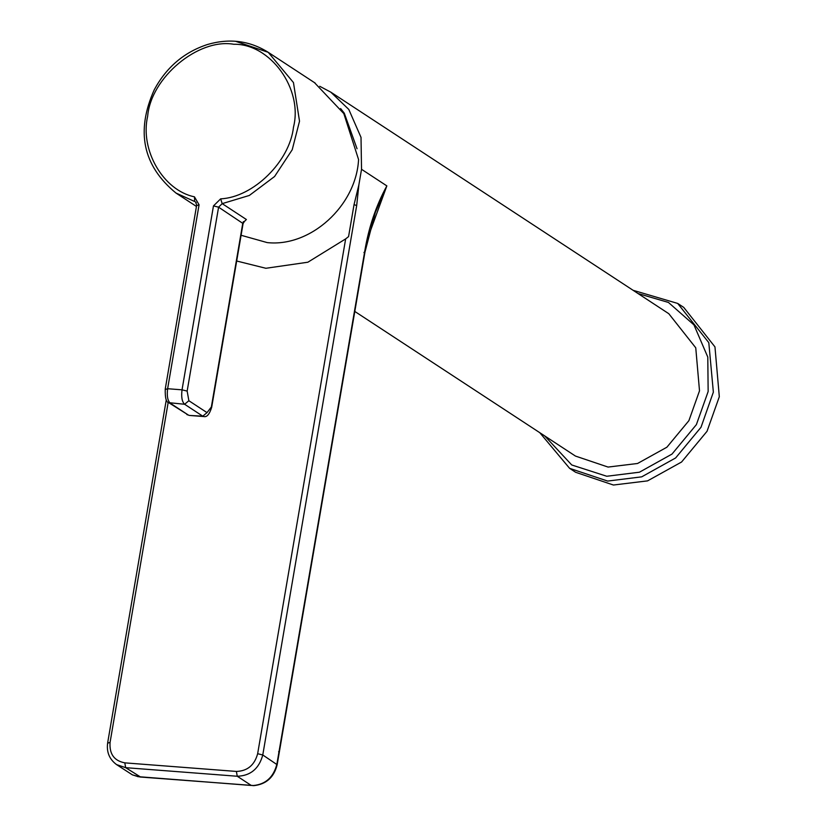 <?xml version="1.0" encoding="UTF-8"?>
<svg xmlns="http://www.w3.org/2000/svg" width="827" height="827" viewBox="0 0 827 827"><rect width="100%" height="100%" fill="white"/><g stroke="black" fill="none" stroke-linecap="round" stroke-linejoin="round"><path stroke-width="1.24" d="M539.783 432.686L569.586 468.32L575.644 472.289L613.417 485.025L647.551 480.88L681.562 462.024L707.033 431.291L719.314 396.733L714.962 346.906L683.733 307.386L677.675 303.426L633.11 290.308M243.241 221.75L244.41 221.502L243.086 223.559L218.586 207.174L213.469 205.902L220.664 198.842C253.289 197.353 289.801 161.42 293.482 127.172C303.24 89.109 270.357 43.511 233.7 44.255C198.211 38.083 150.896 77.635 147.661 116.183C139.815 150.059 163.239 190.427 194.459 196.826L194.676 201.519L175.965 193.032C142.833 165.762 135.607 131.317 154.287 89.719C166.444 67.194 184.183 52.122 207.525 44.493C229.441 38.094 249.671 40.699 268.206 52.308L293.461 82.566L299.519 121.197L292.22 149.749L274.585 176.502L249.34 195.451L222.184 203.638L246.394 219.517L243.944 221.853M241.081 235.271L267.235 242.6C310.507 247.325 356.127 205.861 358.577 159.57L343.815 113.599L314.477 82.638M357.047 148.746L344.29 113.196L340.621 108.554M354.814 311.448L575.458 456.07L608.072 467.069L637.545 463.492L666.903 447.2L688.901 420.664L699.508 390.83L695.755 347.805L668.785 313.691L330.81 92.159L348.798 109.433L361.017 137.396L361.533 169.297L386.85 185.889L367.808 237.99M319.739 86.287L330.81 92.159M140.425 776.935L125.663 767.673L124.805 762.856L236.388 771.436C247.449 771.064 254.54 765.151 257.652 753.707L345.655 238.9L348.57 236.605L354.039 204.641L358.877 184.855L361.533 169.297M358.877 184.855L356.685 205.541L262.769 754.979L277.159 764.717C273.995 777.349 266.191 784.327 253.765 785.65L252.039 785.505M375.251 212.632L386.85 185.889C376.027 205.685 368.625 227.663 364.645 251.811L363.942 252.555M236.388 771.436L237.256 776.253L125.663 767.673L116.566 764.603L132.361 774.837L138.336 776.729M257.652 753.707L262.769 754.979C259.027 768.707 250.529 775.798 237.256 776.253L251.294 785.464L137.675 776.625M345.655 238.9L307.861 262.221L265.87 268.279L236.687 261.012M354.039 204.641L356.685 205.541M132.392 774.858L140.063 777.008L253.393 785.526C265.684 784.306 273.51 777.204 276.869 764.22L364.645 251.811M677.685 303.437L708.801 342.667L713.36 392.143L701.017 427.259L675.628 457.951L641.721 476.838L607.649 481.076L569.638 468.351M638.051 293.544L668.443 302.444L693.956 324.897L707.788 357.078L708.15 391.512L696.386 424.613L672.01 454.075L639.467 472.196L606.76 476.259L571.746 464.97L544.714 435.922M196.991 205.51L199.069 204.796L167.633 388.721L182.033 389.827L187.15 391.099L188.866 400.723L184.617 404.269L168.698 402.656C166.175 402.273 165.018 397.746 165.245 389.041L196.681 205.117L195.554 201.922M165.545 389.434L167.633 388.721C166.744 395.823 167.602 400.64 170.217 403.162L188.38 415.071L168.698 402.656M213.469 205.902L182.033 389.827C181.144 396.929 182.002 401.746 184.617 404.269L202.78 416.177L189.414 415.443L186.861 414.554M188.866 400.723L207.029 412.632L202.78 416.177L203.824 416.55L189.424 415.443M246.394 219.517L242.807 223.042L211.361 406.967L207.029 412.632M220.664 198.842L222.184 203.638L218.586 207.174L187.15 391.099M235.974 41.433L268.206 52.308L315.18 83.093M199.069 204.796L194.459 196.826M196.164 202.501L195.585 201.943M211.361 406.967L211.671 407.36C209.489 414.275 206.874 417.335 203.824 416.55M279.309 751.009L278.616 751.753M124.805 762.856C114.157 760.809 109.247 753.976 110.074 742.357L107.986 743.08M168.201 402.294L110.074 742.357M243.055 223.735L211.671 407.36M196.454 206.461L175.965 193.032M375.282 212.56L364.945 252.204L277.159 764.717M166.289 399.823L107.686 742.687C106.342 751.867 109.298 759.165 116.566 764.603"/></g></svg>
